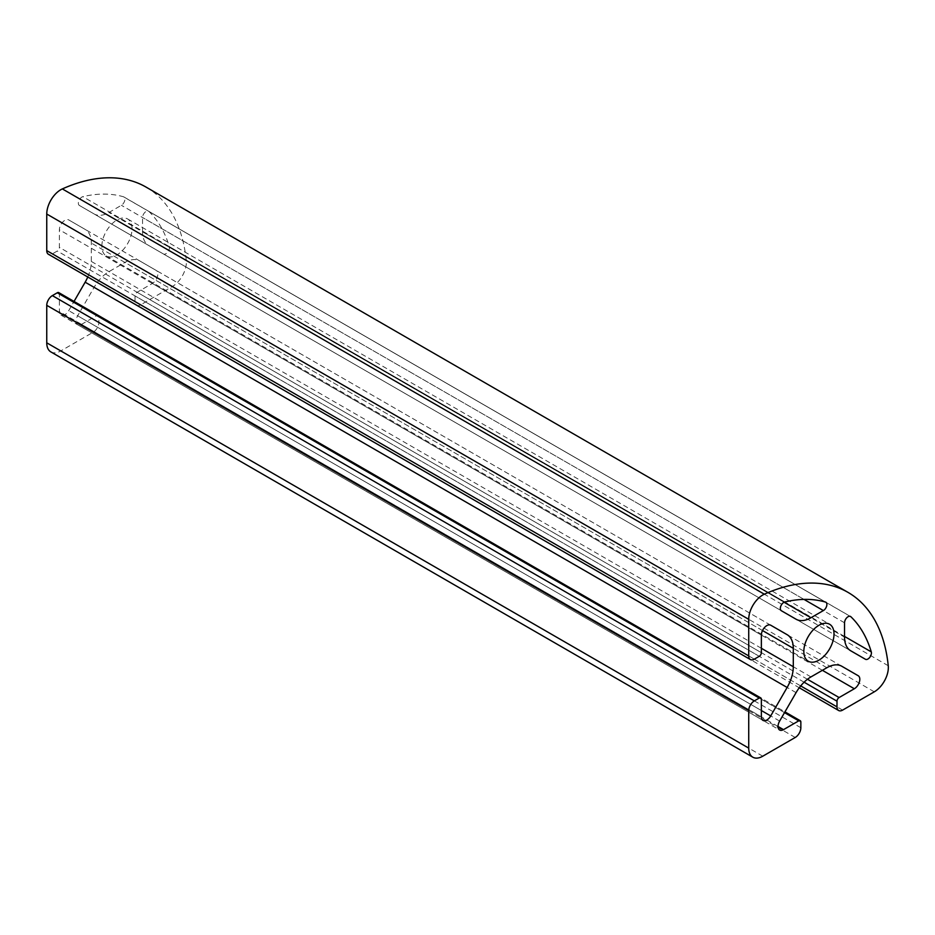 <?xml version="1.0" encoding="UTF-8"?>
<svg xmlns="http://www.w3.org/2000/svg" width="935" height="935" viewBox="0 0 935 935"><rect width="100%" height="100%" fill="white"/><g stroke="black" fill="none" stroke-linecap="round" stroke-linejoin="round"><path stroke-width="0.7" stroke-dasharray="4.67 3.51" d="M796.071 619.215L79.37 205.443A4.967 2.863 -60 0 1 78.844 200.815A4.967 2.863 -60 0 1 82.853 196.677A180.677 104.311 -60 0 1 123.502 196.782A4.967 2.863 -60 0 1 123.876 196.946A4.967 2.863 -60 0 1 124.635 200.92A4.967 2.863 -60 0 1 121.398 205.291L108.986 212.467A29.78 17.192 -60 0 1 94.096 213.94L796.071 619.215M146.024 187.082A198.547 114.631 -60 0 1 186.275 260.468A19.857 11.465 -60 0 1 172.32 286.531L140.636 304.833A7.947 4.582 -60 0 1 136.674 305.219A7.947 4.582 -60 0 1 135.026 301.584L135.026 295.916A2.98 1.718 -60 0 1 137.129 292.269L152.358 283.469A7.749 4.476 120 0 0 157.419 276.655A7.749 4.476 120 0 0 156.227 270.449L139.806 260.959A29.78 17.192 120 0 0 124.916 262.431L108.986 271.629A29.78 17.192 120 0 0 94.096 287.349L77.663 315.796A7.749 4.476 120 0 0 77.663 324.737A7.749 4.476 120 0 0 81.544 324.363L96.761 315.562A2.98 1.718 -60 0 1 98.257 315.422A2.98 1.718 -60 0 1 98.876 316.79L98.876 322.458A7.947 4.582 -60 0 1 93.255 332.182L60.787 350.929A19.857 11.465 -60 0 1 50.864 351.911M101.857 246.162A21.341 12.319 -60 0 1 111.171 224.68A21.341 12.319 -60 0 1 127.616 218.965A21.341 12.319 -60 0 1 127.616 243.614A21.341 12.319 -60 0 1 106.274 255.933A21.341 12.319 -60 0 1 101.857 246.162M142.564 231.857L142.564 217.528A4.967 2.863 -60 0 1 144.738 212.525A4.967 2.863 -60 0 1 148.56 211.193A4.967 2.863 -60 0 1 148.887 211.439A180.677 104.311 -60 0 1 169.305 246.595A4.967 2.863 -60 0 1 167.727 252.134A4.967 2.863 -60 0 1 163.45 253.981L148.735 245.484A29.78 17.192 -60 0 1 142.564 231.857L844.539 637.132M58.765 292.62A2.98 1.718 -60 0 1 59.384 293.987L59.384 311.565A7.749 4.476 120 0 0 60.985 315.118A7.749 4.476 120 0 0 68.734 310.642L74.04 301.444M87.773 276.994A29.78 17.192 120 0 0 91.326 261.438L91.326 243.042A29.78 17.192 120 0 0 85.155 229.414L68.734 219.924A7.749 4.476 120 0 0 62.762 222.004A7.749 4.476 120 0 0 59.384 229.8L59.384 247.378A2.98 1.718 -60 0 1 57.28 251.024L52.36 253.864A7.947 4.582 -60 0 1 48.398 254.262M781.344 610.719L79.37 205.443L781.344 610.719M841.722 666.211L156.227 270.449M841.78 666.246L139.806 260.959M770.674 625.188L85.155 229.414M770.709 625.211L68.734 219.924M850.71 650.772L148.735 245.484M865.424 659.269L163.45 253.981L865.424 659.269M784.091 602.233L108.986 212.467M888.25 665.743L186.275 260.468M874.295 691.818L172.32 286.531M784.827 601.965L82.853 196.677M825.476 602.07L123.502 196.782M804.006 599.405L121.398 205.291M844.539 622.803L142.564 217.528M850.16 616.317L148.887 211.439M842.61 710.109L140.636 304.833M800.699 685.916L135.026 301.584M804.1 682.199L135.026 295.916M807.454 679.278L137.129 292.269M822.391 670.313L152.358 283.469M826.891 667.719L124.916 262.431M810.961 676.917L108.986 271.629M796.071 692.636L94.096 287.349M779.638 721.084L77.663 315.796M778.037 726.483L81.544 324.363M784.512 712.634L96.761 315.562M800.851 722.065L98.876 316.79M800.851 727.734L98.876 322.458M795.229 737.47L93.255 332.182M762.761 756.205L60.787 350.929M761.359 699.263L59.384 293.987M761.359 716.853L59.384 311.565M761.359 710.53L68.734 310.642M761.359 648.282L91.326 261.438M762.504 630.552L91.326 243.042M761.359 635.075L59.384 229.8M761.359 652.665L59.384 247.378M759.255 656.312L57.28 251.024M754.335 659.14L52.36 253.864M844.539 636.443L169.305 246.595M123.876 196.946L825.85 602.222M106.274 255.933L808.249 661.22M127.616 218.965L829.59 624.241M148.56 211.193L850.534 616.481M136.674 305.219L799.261 687.763M77.663 324.737L779.638 730.025M98.257 315.422L784.956 711.886M60.985 315.118L762.96 720.394"/><path stroke-width="1.4" d="M750.373 659.537L48.398 254.262A7.947 4.582 -60 0 1 46.75 250.615L46.75 214.033A19.857 11.465 -60 0 1 62.353 188.917A198.547 114.631 -60 0 1 146.024 187.082L847.998 592.369A198.547 114.631 -60 0 1 888.25 665.743A19.857 11.465 -60 0 1 874.295 691.818L842.61 710.109A7.947 4.582 -60 0 1 838.648 710.506A7.947 4.582 -60 0 1 837 706.872L837 701.192A2.98 1.718 -60 0 1 839.104 697.545L854.333 688.756A7.749 4.476 120 0 0 859.394 681.931A7.749 4.476 120 0 0 858.201 675.724L841.78 666.246A29.78 17.192 120 0 0 826.891 667.719L810.961 676.917A29.78 17.192 120 0 0 796.071 692.636L779.638 721.084A7.749 4.476 120 0 0 779.638 730.025A7.749 4.476 120 0 0 783.518 729.639L798.735 720.85A2.98 1.718 -60 0 1 800.231 720.698A2.98 1.718 -60 0 1 800.851 722.065L800.851 727.734A7.947 4.582 -60 0 1 795.229 737.47L762.761 756.205A19.857 11.465 -60 0 1 752.839 757.198A19.857 11.465 -60 0 1 748.725 748.105L748.725 710.612A7.947 4.582 -60 0 1 754.335 700.888L759.255 698.048A2.98 1.718 -60 0 1 760.739 697.907A2.98 1.718 -60 0 1 761.359 699.263L761.359 716.853A7.749 4.476 120 0 0 762.96 720.394A7.749 4.476 120 0 0 770.709 715.929L787.13 687.47A29.78 17.192 120 0 0 793.301 666.725L793.301 648.329A29.78 17.192 120 0 0 787.13 634.69L770.709 625.211A7.749 4.476 120 0 0 764.736 627.28A7.749 4.476 120 0 0 761.359 635.075L761.359 652.665A2.98 1.718 -60 0 1 759.255 656.312L754.335 659.14A7.947 4.582 -60 0 1 750.373 659.537A7.947 4.582 -60 0 1 748.725 655.903L748.725 619.321A19.857 11.465 -60 0 1 764.327 594.204A198.547 114.631 -60 0 1 847.998 592.369M810.961 617.743A29.78 17.192 -60 0 1 796.071 619.215L781.344 610.719A4.967 2.863 -60 0 1 780.818 606.09A4.967 2.863 -60 0 1 784.827 601.965A180.677 104.311 -60 0 1 825.476 602.07A4.967 2.863 -60 0 1 825.85 602.222A4.967 2.863 -60 0 1 826.61 606.207A4.967 2.863 -60 0 1 823.373 610.578L810.961 617.743L784.091 602.233M803.831 651.45A21.341 12.319 -60 0 1 813.146 629.968A21.341 12.319 -60 0 1 829.59 624.241A21.341 12.319 -60 0 1 829.59 648.89A21.341 12.319 -60 0 1 808.249 661.22A21.341 12.319 -60 0 1 803.831 651.45M844.539 637.132L844.539 622.803A4.967 2.863 -60 0 1 846.713 617.813A4.967 2.863 -60 0 1 850.534 616.481A4.967 2.863 -60 0 1 850.862 616.726A180.677 104.311 -60 0 1 871.28 651.882A4.967 2.863 -60 0 1 869.702 657.422A4.967 2.863 -60 0 1 865.424 659.269L850.71 650.772A29.78 17.192 -60 0 1 844.539 637.132M752.839 757.198L50.864 351.911A19.857 11.465 -60 0 1 46.75 342.818L46.75 305.336A7.947 4.582 -60 0 1 52.36 295.612L57.28 292.772A2.98 1.718 -60 0 1 58.765 292.62L760.739 697.907M74.04 301.444L85.155 282.195A29.78 17.192 120 0 0 87.773 276.994M858.201 675.724L841.722 666.211M787.13 634.69L770.674 625.188M748.725 619.321L46.75 214.033M764.327 594.204L62.353 188.917M823.373 610.578L804.006 599.405M850.862 616.726L850.16 616.317M748.725 655.903L46.75 250.615M837 706.872L800.699 685.916M837 701.192L804.1 682.199M839.104 697.545L807.454 679.278M854.333 688.756L822.391 670.313M783.518 729.639L778.037 726.483M798.735 720.85L784.512 712.634M748.725 748.105L46.75 342.818M748.725 710.612L46.75 305.336M754.335 700.888L52.36 295.612M759.255 698.048L57.28 292.772M770.709 715.929L761.359 710.53M787.13 687.47L85.155 282.195M793.301 666.725L761.359 648.282M793.301 648.329L762.504 630.552M871.28 651.882L844.539 636.443M799.261 687.763L838.648 710.506M784.956 711.886L800.231 720.698"/></g></svg>
